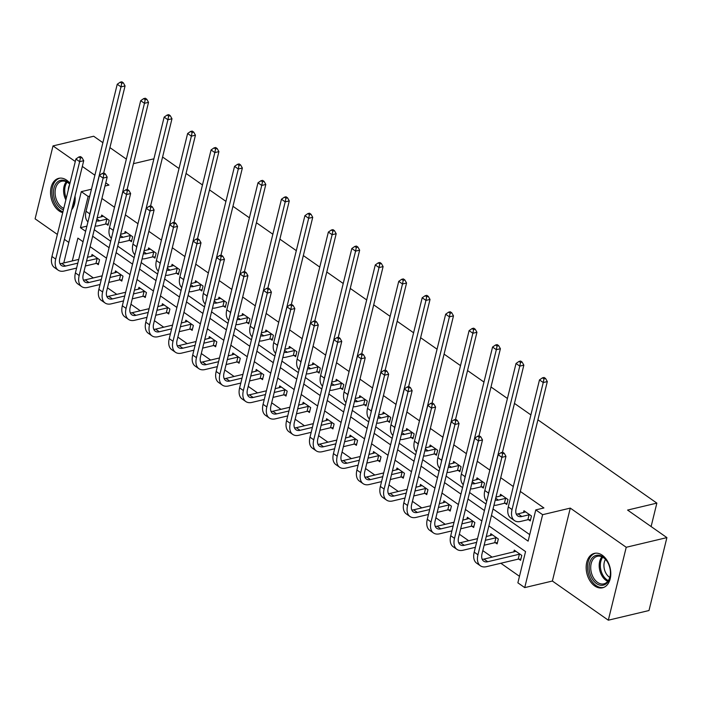 <?xml version="1.0" encoding="UTF-8"?>
<svg xmlns="http://www.w3.org/2000/svg" width="702" height="702" viewBox="0 0 702 702"><rect width="100%" height="100%" fill="white"/><g stroke="black" fill="none" stroke-linecap="round" stroke-linejoin="round"><path stroke-width="1.05" d="M62.724 212.653A17.69 11.943 76.6 0 1 59.073 210.907A17.69 11.943 76.6 0 1 50.535 192.655A17.69 11.943 76.6 0 1 58.757 178.326A17.69 11.943 76.6 0 1 66.629 180.16A17.69 11.943 76.6 0 1 69.937 183.283M75.035 196.051A17.69 11.943 76.6 0 1 71.674 209.722M602.246 555.203A17.69 11.943 76.6 0 1 610.793 573.455A17.69 11.943 76.6 0 1 602.562 587.785A17.69 11.943 76.6 0 1 594.699 585.951A17.69 11.943 76.6 0 1 586.152 567.707A17.69 11.943 76.6 0 1 594.383 553.369A17.69 11.943 76.6 0 1 602.246 555.203M537.916 419.831L656.861 503.115L627.579 510.073L666.9 537.609L648.99 610.529L608.318 620.199L626.228 547.279L570.287 508.108L542.628 514.689L524.719 587.609L517.874 582.818L525.552 551.579L488.882 525.903M666.9 537.609L626.228 547.279M102.887 142.69L93.682 136.241L53.01 145.911L35.1 218.831L57.371 234.433M570.287 508.108L552.377 581.037L608.318 620.199M552.377 581.037L524.719 587.609M84.021 271.402L93.348 277.931M107.476 287.829L116.804 294.357M130.941 304.247L140.268 310.784M154.396 320.674L163.724 327.202M177.852 337.1L187.18 343.629M201.307 353.527L210.635 360.056M224.772 369.954L234.099 376.483M248.227 386.381L257.555 392.909M271.683 402.799L281.011 409.336M295.147 419.226L304.466 425.754M318.603 435.652L327.931 442.181M342.058 452.079L351.386 458.608M365.514 468.506L374.842 475.035M388.978 484.933L398.306 491.461M412.434 501.351L421.762 507.888M435.889 517.778L445.217 524.306M459.345 534.204L468.673 540.733M482.809 550.631L492.137 557.16M500.842 563.258L519.471 576.307M64.4 239.347L68.814 242.444M162.592 157.02L179.019 168.524M186.048 173.447L202.474 184.951M209.503 189.873L225.939 201.377M232.959 206.3L249.394 217.804M256.423 222.727L272.85 234.231M279.879 239.145L296.305 250.649M303.334 255.572L319.77 267.076M326.79 271.999L343.225 283.503M350.254 288.425L366.681 299.93M373.71 304.852L390.137 316.356M397.165 321.279L413.601 332.783M420.621 337.697L437.056 349.201M444.085 354.124L460.512 365.628M467.541 370.551L483.968 382.055M490.996 386.977L507.432 398.482M514.452 403.404L530.887 414.908M651.105 526.553L656.861 503.115M129.782 240.496L131.467 241.681L132.678 236.749L125.167 231.493L124.702 233.362M176.702 273.35L178.387 274.535L179.598 269.603L172.078 264.338L171.621 266.216M223.613 306.204L225.307 307.379L226.509 302.457L218.998 297.192L218.533 299.061M270.533 339.048L272.218 340.233L273.429 335.302L265.909 330.045L265.453 331.914M317.444 371.902L319.138 373.087L320.349 368.155L312.829 362.89L312.364 364.768M364.364 404.756L366.049 405.931L367.26 401.009L359.74 395.744L359.284 397.613M411.275 437.6L412.969 438.785L414.18 433.854L406.66 428.597L406.195 430.466M458.195 470.454L459.88 471.639L461.091 466.707L453.571 461.442L453.115 463.32M505.107 503.308L506.8 504.484L508.011 499.561L500.491 494.296L500.026 496.165M94.261 229.712L110.688 241.216M117.717 246.139L134.152 257.643M141.172 262.566L157.608 274.07M164.637 278.992L181.063 290.496M188.092 295.419L204.519 306.923M211.548 311.846L227.983 323.35M235.012 328.264L251.439 339.777M258.468 344.691L274.894 356.195M281.923 361.118L298.359 372.622M305.379 377.544L321.814 389.048M328.843 393.971L345.27 405.475M352.299 410.398L368.725 421.902M375.754 426.816L392.19 438.329M399.21 443.243L415.645 454.747M422.674 459.67L439.101 471.174M446.13 476.096L462.557 487.6M469.585 492.523L486.021 504.027M493.041 508.95L529.712 534.626M491.444 515.461L528.115 541.137L535.784 509.898L543.918 507.958L520.322 491.435M513.294 486.521L500.719 477.711M489.838 470.094L477.263 461.284M466.382 453.667L453.799 444.857M442.927 437.241L430.344 428.431M419.463 420.814L406.888 412.004M396.007 404.387L383.432 395.586M372.551 387.969L359.968 379.159M349.096 371.542L336.512 362.732M325.631 355.115L313.057 346.305M302.176 338.689L289.593 329.879M278.72 322.262L266.137 313.452M255.265 305.835L242.681 297.025M231.8 289.408L219.226 280.607M208.345 272.99L195.761 264.18M184.889 256.563L172.306 247.753M161.434 240.137L148.85 231.327M137.969 223.71L125.395 214.9M114.514 207.283L101.93 198.473M528.571 519.726L530.256 520.91L531.467 515.988L523.946 510.723L523.49 512.592M481.651 486.881L483.336 488.065L484.547 483.134L477.035 477.869L476.57 479.738M434.731 454.027L436.425 455.212L437.636 450.28L430.115 445.015L429.659 446.893M387.82 421.174L389.505 422.358L390.716 417.436L383.204 412.171L382.739 414.04M340.9 388.329L342.594 389.505L343.804 384.582L336.284 379.317L335.828 381.186M293.989 355.475L295.674 356.66L296.885 351.728L289.364 346.463L288.908 348.341M247.069 322.622L248.762 323.806L249.973 318.883L242.453 313.618L241.997 315.488M200.158 289.777L201.843 290.953L203.053 286.03L195.533 280.765L195.077 282.634M153.238 256.923L154.931 258.108L156.142 253.176L148.622 247.911L148.157 249.789M106.327 224.07L108.011 225.254L109.222 220.331L101.702 215.066L101.246 216.936M535.784 509.898L542.628 514.689M133.459 163.671L153.913 158.81M109.916 147.604L126.342 159.108M104.993 186.021L108.95 185.082L105.774 182.853M94.893 175.237L82.309 166.427M75.289 161.504L53.01 145.911M91.453 189.233L81.292 191.655L88.136 196.446L80.458 227.685L85.635 231.309M89.777 196.051L88.136 196.446M92.664 236.223L109.091 247.727M116.12 252.65L132.546 264.154M139.575 269.077L156.011 280.581M163.04 285.503L179.466 297.007M186.495 301.93L202.922 313.434M209.951 318.348L226.377 329.861M233.406 334.775L249.842 346.279M256.871 351.202L273.297 362.706M280.326 367.629L296.753 379.133M303.782 384.055L320.217 395.559M327.237 400.482L343.673 411.986M350.702 416.9L367.128 428.413M374.157 433.327L390.584 444.831M397.613 449.754L414.048 461.258M421.068 466.181L437.504 477.685M444.533 482.607L460.96 494.111M467.988 499.034L484.415 510.538M63.777 262.96L81.292 191.655M83.073 241.751L77.896 238.127L72.288 260.933M481.853 520.981L465.426 509.476M458.397 504.554L441.962 493.05M434.933 488.127L418.506 476.623M411.477 471.709L395.05 460.205M388.022 455.282L371.595 443.778M364.566 438.855L348.131 427.351M341.102 422.428L324.675 410.924M317.646 406.002L301.219 394.498M294.191 389.575L277.755 378.071M270.735 373.157L254.299 361.653M247.271 356.73L230.844 345.226M223.815 340.303L207.388 328.799M200.36 323.876L183.924 312.372M176.904 307.45L160.468 295.946M153.44 291.023L137.013 279.519M129.984 274.605L113.557 263.092M106.528 258.178L90.093 246.674M91.567 256.353L92.023 254.484L99.544 259.749L98.333 264.672L96.639 263.487M115.023 272.78L115.479 270.911L122.999 276.167L121.788 281.098L120.103 279.914M138.478 289.206L138.943 287.329L146.455 292.594L145.244 297.525L143.559 296.341M161.934 305.633L162.399 303.755L169.919 309.02L168.708 313.952L167.015 312.767M185.398 322.051L185.855 320.182L193.375 325.447L192.164 330.37L190.47 329.194M208.854 338.478L209.31 336.609L216.83 341.874L215.619 346.797L213.934 345.621M232.309 354.905L232.774 353.036L240.286 358.301L239.075 363.224L237.39 362.039M255.765 371.332L256.23 369.463L263.75 374.719L262.539 379.65L260.846 378.466M279.229 387.758L279.686 385.881L287.206 391.146L285.995 396.077L284.31 394.893M302.685 404.185L303.141 402.307L310.661 407.572L309.45 412.504L307.766 411.319M326.14 420.603L326.605 418.734L334.117 423.999L332.915 428.922L331.221 427.746M349.596 437.03L350.061 435.161L357.581 440.426L356.37 445.349L354.677 444.173M373.06 453.457L373.517 451.588L381.037 456.853L379.826 461.776L378.141 460.591M396.516 469.884L396.972 468.015L404.492 473.28L403.281 478.202L401.597 477.018M419.971 486.31L420.437 484.433L427.957 489.698L426.746 494.629L425.052 493.445M443.436 502.737L443.892 500.859L451.412 506.124L450.201 511.056L448.508 509.871M466.891 519.155L467.348 517.286L474.868 522.551L473.657 527.483L471.972 526.298M490.347 535.582L490.803 533.713L498.323 538.978L497.113 543.901L495.428 542.725M513.803 552.009L514.268 550.14L521.788 555.405L520.577 560.328L518.883 559.143M86.899 226.149L80.458 227.685M525.64 511.907L518.067 513.882A11.337 6.66 -55 0 1 516.26 514.066M529.08 514.794L521.823 516.514A11.337 6.66 -55 0 1 517.743 515.944A11.337 6.66 -55 0 1 516.11 508.59L547.314 381.572L543.243 382.537L512.048 509.555A17.006 9.986 125 0 0 514.487 520.594A17.006 9.986 125 0 0 520.612 521.437L527.869 519.717L529.08 514.794L529.773 514.803M530.536 519.761L527.869 519.717M543.962 378.896L545.594 378.51L544.085 377.457L542.462 377.843L543.962 378.896L543.243 382.537L539.487 379.905L508.283 506.923A17.006 9.986 125 0 0 510.731 517.962L514.487 520.594M539.487 379.905L542.462 377.843M545.594 378.51L547.314 381.572M520.858 559.178L518.181 559.134L519.392 554.211L487.741 561.732A11.337 6.66 -55 0 1 483.66 561.161A11.337 6.66 -55 0 1 482.028 553.808L505.966 456.353L501.895 457.318L477.957 554.782A17.006 9.986 125 0 0 480.405 565.812A17.006 9.986 125 0 0 486.53 566.654L518.181 559.134M519.392 554.211L520.094 554.22M515.952 551.324L483.976 559.099A11.337 6.66 -55 0 1 482.177 559.283M502.614 453.676L504.247 453.29L502.737 452.237L501.114 452.623L502.614 453.676L501.895 457.318L498.139 454.685L474.201 552.149A17.006 9.986 125 0 0 476.649 563.179L480.405 565.812M498.139 454.685L501.114 452.623M504.247 453.29L505.966 456.353M502.176 495.48L495.945 497.139M507.081 503.334L504.405 503.29L505.615 498.367L498.367 500.087A11.337 6.66 -55 0 1 495.243 500.008M505.615 498.367L506.317 498.376M493.954 505.247A17.006 9.986 125 0 0 497.156 505.019L504.405 503.29M502.448 452.307L523.85 365.145L519.787 366.111L488.583 493.137A17.006 9.986 125 0 0 488.206 495.121M520.507 362.469L522.13 362.083L520.63 361.03L519.006 361.416L520.507 362.469L519.787 366.111L516.023 363.478L484.828 490.505A17.006 9.986 125 0 0 486.732 501.105M516.023 363.478L519.006 361.416M522.13 362.083L523.85 365.145M478.72 479.054L472.49 480.712M483.625 486.916L480.949 486.863L482.16 481.941L474.912 483.66A11.337 6.66 -55 0 1 471.779 483.59M482.16 481.941L482.862 481.949M470.498 488.82A17.006 9.986 125 0 0 473.701 488.592L480.949 486.863M478.983 435.881L500.394 348.718L496.332 349.684L465.128 476.711A17.006 9.986 125 0 0 464.75 478.694M497.051 346.042L498.674 345.656L497.174 344.603L495.542 344.989L497.051 346.042L496.332 349.684L492.567 347.051L461.372 474.078A17.006 9.986 125 0 0 463.276 484.678M492.567 347.051L495.542 344.989M498.674 345.656L500.394 348.718M497.402 542.751L494.726 542.707L495.937 537.785L485.345 540.303M476.597 542.383L464.285 545.305A11.337 6.66 -55 0 1 460.196 544.743A11.337 6.66 -55 0 1 458.564 537.39L482.502 439.926L478.439 440.891L454.501 538.355A17.006 9.986 125 0 0 456.949 549.385A17.006 9.986 125 0 0 463.074 550.236L475.386 547.306M484.134 545.226L494.726 542.707M495.937 537.785L496.639 537.793M492.497 534.898L486.267 536.556M477.518 538.636L460.521 542.672A11.337 6.66 -55 0 1 458.713 542.857M479.159 437.249L480.791 436.863L479.282 435.81L477.658 436.196L479.159 437.249L478.439 440.891L474.675 438.259L450.737 535.723A17.006 9.986 125 0 0 453.185 546.753L456.949 549.385M474.675 438.259L477.658 436.196M480.791 436.863L482.502 439.926M473.938 526.333L471.27 526.281L472.481 521.358L461.89 523.876M453.141 525.956L440.821 528.878A11.337 6.66 -55 0 1 436.741 528.316A11.337 6.66 -55 0 1 435.108 520.963L459.047 423.499L454.984 424.464L431.046 521.928A17.006 9.986 125 0 0 433.485 532.958A17.006 9.986 125 0 0 439.61 533.81L451.93 530.879M460.679 528.799L471.27 526.281M472.481 521.358L473.183 521.367M469.041 518.471L462.802 520.129M454.062 522.209L437.065 526.246A11.337 6.66 -55 0 1 435.258 526.43M455.703 420.823L457.327 420.437L455.826 419.384L454.194 419.77L455.703 420.823L454.984 424.464L451.219 421.832L427.281 519.296A17.006 9.986 125 0 0 429.729 530.326L433.485 532.958M451.219 421.832L454.194 419.77M457.327 420.437L459.047 423.499M610.196 569.77A15.304 10.337 76.6 0 1 610.407 574.061A15.304 10.337 76.6 0 1 600.508 585.257A15.304 10.337 76.6 0 1 589.355 570.77A15.304 10.337 76.6 0 1 594.831 555.87A15.304 10.337 76.6 0 1 607.563 562.1A15.304 10.337 76.6 0 1 610.196 569.77M607.686 562.311A14.172 9.574 -103.4 0 0 597.314 556.291A14.172 9.574 -103.4 0 0 590.935 570.533A14.172 9.574 -103.4 0 0 603.869 583.862A14.172 9.574 -103.4 0 0 610.424 573.815M609.775 577.43A11.162 7.538 76.6 0 1 604.097 567.795A11.162 7.538 76.6 0 1 605.484 559.371M595.708 553.167L595.726 553.167A17.576 11.873 -103.4 0 0 595.708 553.167A17.576 11.873 -103.4 0 0 587.811 570.84A17.576 11.873 -103.4 0 0 603.843 587.363A17.576 11.873 -103.4 0 0 603.852 587.363L603.852 587.363M74.798 197.025A15.304 10.337 76.6 0 1 74.789 199.008A15.304 10.337 76.6 0 1 72.429 206.669M63.417 209.845A15.304 10.337 76.6 0 1 53.729 195.718A15.304 10.337 76.6 0 1 58.003 181.546A15.304 10.337 76.6 0 1 69.761 184.012M69.717 184.178A14.172 9.574 -103.4 0 0 61.688 181.239A14.172 9.574 -103.4 0 0 55.318 195.489A14.172 9.574 -103.4 0 0 63.777 208.371M72.718 205.502A14.172 9.574 -103.4 0 0 74.798 198.771M74.149 202.387A11.162 7.538 76.6 0 1 73.578 202M60.091 178.124L60.1 178.124A17.576 11.873 -103.4 0 0 60.091 178.124A17.576 11.873 -103.4 0 0 52.185 195.797A17.576 11.873 -103.4 0 0 62.917 211.864M68.313 189.9A11.162 7.538 76.6 0 1 69.551 184.872M455.265 462.627L449.026 464.285M460.161 470.489L457.493 470.445L458.704 465.514L451.456 467.234A11.337 6.66 -55 0 1 448.324 467.163M458.704 465.514L459.406 465.523M447.042 472.393A17.006 9.986 125 0 0 450.245 472.165L457.493 470.445M455.528 419.454L476.939 332.292L472.867 333.257L441.672 460.284A17.006 9.986 125 0 0 441.286 462.267M473.596 329.615L475.219 329.229L473.718 328.176L472.086 328.562L473.596 329.615L472.867 333.257L469.111 330.624L437.908 457.651A17.006 9.986 125 0 0 439.821 468.26M469.111 330.624L472.086 328.562M475.219 329.229L476.939 332.292M450.482 509.906L447.806 509.863L449.017 504.931L438.425 507.449M429.685 509.529L417.365 512.451A11.337 6.66 -55 0 1 413.285 511.89A11.337 6.66 -55 0 1 411.653 504.536L435.591 407.072L431.519 408.046L407.581 505.501A17.006 9.986 125 0 0 410.029 516.532A17.006 9.986 125 0 0 416.154 517.383L428.474 514.452M437.214 512.372L447.806 509.863M449.017 504.931L449.719 504.94M445.577 502.044L439.347 503.703M430.598 505.782L413.61 509.827A11.337 6.66 -55 0 1 411.802 510.003M432.248 404.405L433.871 404.01L432.371 402.957L430.738 403.352L432.248 404.405L431.519 408.046L427.764 405.414L403.825 502.869A17.006 9.986 125 0 0 406.274 513.899L410.029 516.532M427.764 405.414L430.738 403.352M433.871 404.01L435.591 407.072M431.809 446.2L425.57 447.858M436.705 454.062L434.038 454.018L435.24 449.087L427.992 450.816A11.337 6.66 -55 0 1 424.868 450.737M435.24 449.087L435.942 449.104M423.578 455.967A17.006 9.986 125 0 0 426.781 455.738L434.038 454.018M432.072 403.036L453.483 315.865L449.412 316.839L418.216 443.857A17.006 9.986 125 0 0 417.83 445.84M450.131 313.197L451.763 312.811L450.254 311.758L448.631 312.144L450.131 313.197L449.412 316.839L445.656 314.206L414.452 441.225A17.006 9.986 125 0 0 416.365 451.834M445.656 314.206L448.631 312.144M451.763 312.811L453.483 315.865M427.027 493.48L424.35 493.436L425.561 488.504L414.97 491.023M406.221 493.102L393.91 496.033A11.337 6.66 -55 0 1 389.821 495.463A11.337 6.66 -55 0 1 388.197 488.109L412.135 390.654L408.064 391.619L384.126 489.075A17.006 9.986 125 0 0 386.574 500.105A17.006 9.986 125 0 0 392.699 500.956L405.01 498.034M413.759 495.954L424.35 493.436M425.561 488.504L426.263 488.522M422.121 485.617L415.891 487.276M407.142 489.355L390.145 493.401A11.337 6.66 -55 0 1 388.346 493.576M408.783 387.978L410.416 387.592L408.906 386.539L407.283 386.925L408.783 387.978L408.064 391.619L404.308 388.987L380.37 486.442A17.006 9.986 125 0 0 382.809 497.472L386.574 500.105M404.308 388.987L407.283 386.925M410.416 387.592L412.135 390.654M408.345 429.773L402.114 431.44M413.25 437.636L410.573 437.592L411.784 432.66L404.536 434.389A11.337 6.66 -55 0 1 401.404 434.31M411.784 432.66L412.486 432.678M400.122 439.54A17.006 9.986 125 0 0 403.325 439.312L410.573 437.592M408.617 386.609L430.019 299.447L425.956 300.412L394.752 427.43A17.006 9.986 125 0 0 394.375 429.422M426.676 296.77L428.299 296.384L426.798 295.331L425.175 295.717L426.676 296.77L425.956 300.412L422.192 297.78L390.996 424.798A17.006 9.986 125 0 0 392.901 435.407M422.192 297.78L425.175 295.717M428.299 296.384L430.019 299.447M403.562 477.053L400.895 477.009L402.106 472.077L391.514 474.596M382.765 476.676L370.454 479.606A11.337 6.66 -55 0 1 366.365 479.036A11.337 6.66 -55 0 1 364.733 471.683L388.671 374.227L384.608 375.193L360.67 472.648A17.006 9.986 125 0 0 363.118 483.678A17.006 9.986 125 0 0 369.243 484.529L381.555 481.607M390.303 479.527L400.895 477.009M402.106 472.077L402.808 472.095M398.666 469.19L392.436 470.858M383.687 472.929L366.69 476.974A11.337 6.66 -55 0 1 364.882 477.149M385.328 371.551L386.951 371.165L385.451 370.112L383.827 370.498L385.328 371.551L384.608 375.193L380.844 372.56L356.906 470.015A17.006 9.986 125 0 0 359.354 481.054L363.118 483.678M380.844 372.56L383.827 370.498M386.951 371.165L388.671 374.227M384.889 413.346L378.659 415.014M389.794 421.209L387.118 421.165L388.329 416.242L381.081 417.962A11.337 6.66 -55 0 1 377.948 417.883M388.329 416.242L389.031 416.251M376.667 423.122A17.006 9.986 125 0 0 379.87 422.885L387.118 421.165M385.152 370.182L406.563 283.02L402.5 283.985L371.297 411.003A17.006 9.986 125 0 0 370.919 412.995M403.22 280.344L404.843 279.958L403.343 278.905L401.711 279.291L403.22 280.344L402.5 283.985L398.736 281.353L367.541 408.371A17.006 9.986 125 0 0 369.445 418.98M398.736 281.353L401.711 279.291M404.843 279.958L406.563 283.02M380.107 460.626L377.439 460.582L378.65 455.659L368.059 458.169M359.31 460.249L346.99 463.18A11.337 6.66 -55 0 1 342.909 462.609A11.337 6.66 -55 0 1 341.277 455.256L365.215 357.801L361.153 358.766L337.214 456.23A17.006 9.986 125 0 0 339.654 467.26A17.006 9.986 125 0 0 345.779 468.102L358.099 465.18M366.848 463.101L377.439 460.582M378.65 455.659L379.352 455.668M375.21 452.764L368.971 454.431M360.231 456.511L343.234 460.547A11.337 6.66 -55 0 1 341.426 460.731M361.872 355.124L363.496 354.738L361.995 353.685L360.363 354.071L361.872 355.124L361.153 358.766L357.388 356.133L333.45 453.597A17.006 9.986 125 0 0 335.898 464.627L339.654 467.26M357.388 356.133L360.363 354.071M363.496 354.738L365.215 357.801M361.433 396.928L355.194 398.587M366.33 404.782L363.662 404.738L364.873 399.815L357.616 401.535A11.337 6.66 -55 0 1 354.492 401.456M364.873 399.815L365.575 399.824M353.203 406.695A17.006 9.986 125 0 0 356.414 406.467L363.662 404.738M361.697 353.755L383.108 266.593L379.036 267.559L347.841 394.585A17.006 9.986 125 0 0 347.455 396.569M379.756 263.917L381.388 263.531L379.887 262.478L378.255 262.864L379.756 263.917L379.036 267.559L375.28 264.926L344.077 391.953A17.006 9.986 125 0 0 345.989 402.553M375.28 264.926L378.255 262.864M381.388 263.531L383.108 266.593M356.651 444.199L353.975 444.155L355.186 439.233L344.594 441.751M335.846 443.831L323.534 446.753A11.337 6.66 -55 0 1 319.454 446.191A11.337 6.66 -55 0 1 317.822 438.829L341.76 341.374L337.688 342.339L313.75 439.803A17.006 9.986 125 0 0 316.198 450.833A17.006 9.986 125 0 0 322.323 451.684L334.643 448.753M343.383 446.674L353.975 444.155M355.186 439.233L355.888 439.241M351.746 436.346L345.516 438.004M336.767 440.084L319.779 444.12A11.337 6.66 -55 0 1 317.971 444.305M338.417 338.697L340.04 338.311L338.539 337.258L336.907 337.644L338.417 338.697L337.688 342.339L333.933 339.707L309.994 437.17A17.006 9.986 125 0 0 312.443 448.201L316.198 450.833M333.933 339.707L336.907 337.644M340.04 338.311L341.76 341.374M337.969 380.502L331.739 382.16M342.874 388.364L340.198 388.311L341.409 383.389L334.161 385.108A11.337 6.66 -55 0 1 331.037 385.038M341.409 383.389L342.111 383.397M329.747 390.268A17.006 9.986 125 0 0 332.95 390.04L340.198 388.311M338.241 337.329L359.652 250.166L355.581 251.132L324.377 378.159A17.006 9.986 125 0 0 323.999 380.142M356.3 247.49L357.932 247.104L356.423 246.051L354.8 246.437L356.3 247.49L355.581 251.132L351.825 248.499L320.621 375.526A17.006 9.986 125 0 0 322.525 386.126M351.825 248.499L354.8 246.437M357.932 247.104L359.652 250.166M333.196 427.781L330.519 427.729L331.73 422.806L321.139 425.324M312.39 427.404L300.079 430.326A11.337 6.66 -55 0 1 295.99 429.764A11.337 6.66 -55 0 1 294.366 422.411L318.304 324.947L314.233 325.912L290.295 423.376A17.006 9.986 125 0 0 292.743 434.406A17.006 9.986 125 0 0 298.868 435.258L311.179 432.327M319.928 430.247L330.519 427.729M331.73 422.806L332.432 422.815M328.29 419.919L322.06 421.577M313.311 423.657L296.314 427.693A11.337 6.66 -55 0 1 294.515 427.878M314.952 322.271L316.584 321.885L315.075 320.832L313.452 321.218L314.952 322.271L314.233 325.912L310.477 323.28L286.539 420.744A17.006 9.986 125 0 0 288.978 431.774L292.743 434.406M310.477 323.28L313.452 321.218M316.584 321.885L318.304 324.947M314.514 364.075L308.283 365.733M319.419 371.937L316.742 371.885L317.953 366.962L310.705 368.682A11.337 6.66 -55 0 1 307.573 368.611M317.953 366.962L318.655 366.97M306.291 373.841A17.006 9.986 125 0 0 309.494 373.613L316.742 371.885M314.777 320.902L336.188 233.74L332.125 234.705L300.921 361.732A17.006 9.986 125 0 0 300.544 363.715M332.845 231.063L334.468 230.677L332.967 229.624L331.344 230.01L332.845 231.063L332.125 234.705L328.36 232.072L297.165 359.099A17.006 9.986 125 0 0 299.07 369.7M328.36 232.072L331.344 230.01M334.468 230.677L336.188 233.74M291.058 347.648L284.828 349.306M295.954 355.51L293.287 355.466L294.498 350.535L287.25 352.264A11.337 6.66 -55 0 1 284.117 352.185M294.498 350.535L295.2 350.552M282.836 357.415A17.006 9.986 125 0 0 286.039 357.186L293.287 355.466M291.321 304.475L312.732 217.313L308.661 218.287L277.465 345.305A17.006 9.986 125 0 0 277.088 347.288M309.389 214.645L311.012 214.259L309.512 213.206L307.88 213.592L309.389 214.645L308.661 218.287L304.905 215.654L273.71 342.673A17.006 9.986 125 0 0 275.614 353.281M304.905 215.654L307.88 213.592M311.012 214.259L312.732 217.313M267.602 331.221L261.363 332.888M272.499 339.084L269.831 339.04L271.042 334.108L263.785 335.837A11.337 6.66 -55 0 1 260.661 335.758M271.042 334.108L271.744 334.126M259.371 340.988A17.006 9.986 125 0 0 262.574 340.76L269.831 339.04M267.866 288.057L289.277 200.895L285.205 201.86L254.01 328.878A17.006 9.986 125 0 0 253.624 330.861M285.925 198.218L287.557 197.832L286.047 196.779L284.424 197.165L285.925 198.218L285.205 201.86L281.449 199.228L250.245 326.246A17.006 9.986 125 0 0 252.158 336.855M281.449 199.228L284.424 197.165M287.557 197.832L289.277 200.895M244.138 314.794L237.908 316.462M249.043 322.657L246.367 322.613L247.578 317.681L240.33 319.41A11.337 6.66 -55 0 1 237.206 319.331M247.578 317.681L248.28 317.699M235.916 324.561A17.006 9.986 125 0 0 239.119 324.333L246.367 322.613M244.41 271.63L265.812 184.468L261.749 185.433L230.546 312.451A17.006 9.986 125 0 0 230.168 314.443M262.469 181.792L264.101 181.406L262.592 180.353L260.968 180.739L262.469 181.792L261.749 185.433L257.994 182.801L226.79 309.819A17.006 9.986 125 0 0 228.694 320.428M257.994 182.801L260.968 180.739M264.101 181.406L265.812 184.468M220.682 298.376L214.452 300.035M225.588 306.23L222.911 306.186L224.122 301.263L216.874 302.983A11.337 6.66 -55 0 1 213.741 302.904M224.122 301.263L224.824 301.272M212.46 308.143A17.006 9.986 125 0 0 215.663 307.915L222.911 306.186M220.946 255.203L242.357 168.041L238.294 169.006L207.09 296.033A17.006 9.986 125 0 0 206.713 298.017M239.013 165.365L240.637 164.979L239.136 163.926L237.513 164.312L239.013 165.365L238.294 169.006L234.529 166.374L203.334 293.401A17.006 9.986 125 0 0 205.238 304.001M234.529 166.374L237.513 164.312M240.637 164.979L242.357 168.041M197.227 281.95L190.997 283.608M202.123 289.812L199.456 289.759L200.667 284.837L193.419 286.556A11.337 6.66 -55 0 1 190.286 286.486M200.667 284.837L201.369 284.845M189.005 291.716A17.006 9.986 125 0 0 192.208 291.488L199.456 289.759M197.49 238.777L218.901 151.614L214.83 152.58L183.634 279.607A17.006 9.986 125 0 0 183.248 281.59M215.558 148.938L217.181 148.552L215.681 147.499L214.049 147.885L215.558 148.938L214.83 152.58L211.074 149.947L179.87 276.974A17.006 9.986 125 0 0 181.783 287.574M211.074 149.947L214.049 147.885M217.181 148.552L218.901 151.614M173.771 265.523L167.532 267.181M178.668 273.385L176 273.332L177.211 268.41L169.954 270.13A11.337 6.66 -55 0 1 166.83 270.059M177.211 268.41L177.904 268.418M165.54 275.289A17.006 9.986 125 0 0 168.743 275.061L176 273.332M174.035 222.35L195.446 135.188L191.374 136.153L160.179 263.18A17.006 9.986 125 0 0 159.793 265.163M192.094 132.511L193.726 132.125L192.216 131.072L190.593 131.458L192.094 132.511L191.374 136.153L187.618 133.52L156.414 260.547A17.006 9.986 125 0 0 158.327 271.147M187.618 133.52L190.593 131.458M193.726 132.125L195.446 135.188M150.307 249.096L144.077 250.754M155.212 256.958L152.536 256.914L153.747 251.983L146.499 253.712A11.337 6.66 -55 0 1 143.375 253.633M153.747 251.983L154.449 252M142.085 258.863A17.006 9.986 125 0 0 145.288 258.634L152.536 256.914M150.579 205.923L171.981 118.761L167.918 119.735L136.715 246.753A17.006 9.986 125 0 0 136.337 248.736M168.638 116.093L170.27 115.698L168.761 114.645L167.137 115.04L168.638 116.093L167.918 119.735L164.154 117.102L132.959 244.12A17.006 9.986 125 0 0 134.863 254.729M164.154 117.102L167.137 115.04M170.27 115.698L171.981 118.761M126.851 232.669L120.621 234.328M131.757 240.532L129.08 240.488L130.291 235.556L123.043 237.285A11.337 6.66 -55 0 1 119.91 237.206M130.291 235.556L130.993 235.574M118.629 242.436A17.006 9.986 125 0 0 121.832 242.208L129.08 240.488M127.115 189.505L148.526 102.343L144.463 103.308L113.259 230.326A17.006 9.986 125 0 0 112.882 232.309M145.182 99.666L146.806 99.28L145.305 98.227L143.673 98.613L145.182 99.666L144.463 103.308L140.698 100.676L109.503 227.694A17.006 9.986 125 0 0 111.407 238.303M140.698 100.676L143.673 98.613M146.806 99.28L148.526 102.343M103.396 216.242L97.157 217.91M108.292 224.105L105.625 224.061L106.836 219.129L99.587 220.858A11.337 6.66 -55 0 1 96.455 220.779M106.836 219.129L107.538 219.147M95.174 226.009A17.006 9.986 125 0 0 98.377 225.781L105.625 224.061M103.659 173.078L125.07 85.916L120.998 86.881L89.803 213.899A17.006 9.986 125 0 0 89.417 215.891M121.727 83.24L123.35 82.854L121.85 81.801L120.217 82.187L121.727 83.24L120.998 86.881L117.243 84.249L86.039 211.267A17.006 9.986 125 0 0 87.952 221.876M117.243 84.249L120.217 82.187M123.35 82.854L125.07 85.916M309.731 411.354L307.064 411.302L308.275 406.379L297.683 408.897M288.934 410.977L276.614 413.899A11.337 6.66 -55 0 1 272.534 413.338A11.337 6.66 -55 0 1 270.902 405.984L294.84 308.52L290.777 309.494L266.839 406.949A17.006 9.986 125 0 0 269.287 417.98A17.006 9.986 125 0 0 275.412 418.831L287.723 415.9M296.472 413.82L307.064 411.302M308.275 406.379L308.977 406.388M304.835 403.492L298.604 405.151M289.856 407.23L272.859 411.267A11.337 6.66 -55 0 1 271.051 411.451M291.497 305.844L293.12 305.458L291.62 304.405L289.996 304.8L291.497 305.844L290.777 309.494L287.013 306.862L263.075 404.317A17.006 9.986 125 0 0 265.523 415.347L269.287 417.98M287.013 306.862L289.996 304.8M293.12 305.458L294.84 308.52M286.276 394.928L283.608 394.884L284.819 389.952L274.219 392.471M265.479 394.55L253.159 397.481A11.337 6.66 -55 0 1 249.078 396.911A11.337 6.66 -55 0 1 247.446 389.557L271.384 292.102L267.313 293.067L243.375 390.523A17.006 9.986 125 0 0 245.823 401.553A17.006 9.986 125 0 0 251.948 402.404L264.268 399.482M273.017 397.402L283.608 394.884M284.819 389.952L285.512 389.97M281.379 387.065L275.14 388.724M266.4 390.803L249.403 394.849A11.337 6.66 -55 0 1 247.595 395.024M268.041 289.426L269.665 289.04L268.164 287.987L266.532 288.373L268.041 289.426L267.313 293.067L263.557 290.435L239.619 387.89A17.006 9.986 125 0 0 242.067 398.92L245.823 401.553M263.557 290.435L266.532 288.373M269.665 289.04L271.384 292.102M262.82 378.501L260.144 378.457L261.355 373.525L250.763 376.044M242.014 378.124L229.703 381.054A11.337 6.66 -55 0 1 225.623 380.484A11.337 6.66 -55 0 1 223.991 373.131L247.929 275.675L243.857 276.641L219.919 374.096A17.006 9.986 125 0 0 222.367 385.126A17.006 9.986 125 0 0 228.492 385.977L240.812 383.055M249.552 380.975L260.144 378.457M261.355 373.525L262.057 373.543M257.915 370.638L251.685 372.306M242.936 374.377L225.947 378.422A11.337 6.66 -55 0 1 224.14 378.597M244.577 272.999L246.209 272.613L244.708 271.56L243.076 271.946L244.577 272.999L243.857 276.641L240.102 274.008L216.163 371.463A17.006 9.986 125 0 0 218.612 382.493L222.367 385.126M240.102 274.008L243.076 271.946M246.209 272.613L247.929 275.675M239.364 362.074L236.688 362.03L237.899 357.099L227.308 359.617M218.559 361.697L206.248 364.628A11.337 6.66 -55 0 1 202.158 364.057A11.337 6.66 -55 0 1 200.526 356.704L224.464 259.249L220.402 260.214L196.463 357.669A17.006 9.986 125 0 0 198.912 368.708A17.006 9.986 125 0 0 205.037 369.55L217.348 366.628M226.097 364.549L236.688 362.03M237.899 357.099L238.601 357.116M234.459 354.212L228.229 355.879M219.48 357.959L202.483 361.995A11.337 6.66 -55 0 1 200.684 362.179M221.121 256.572L222.753 256.186L221.244 255.133L219.621 255.519L221.121 256.572L220.402 260.214L216.646 257.581L192.708 355.045A17.006 9.986 125 0 0 195.147 366.075L198.912 368.708M216.646 257.581L219.621 255.519M222.753 256.186L224.464 259.249M215.9 345.647L213.232 345.603L214.443 340.681L203.852 343.199M195.103 345.27L182.783 348.201A11.337 6.66 -55 0 1 178.703 347.639A11.337 6.66 -55 0 1 177.071 340.277L201.009 242.822L196.946 243.787L173.008 341.251A17.006 9.986 125 0 0 175.456 352.281A17.006 9.986 125 0 0 181.572 353.132L193.892 350.201M202.641 348.122L213.232 345.603M214.443 340.681L215.145 340.689M211.004 337.794L204.765 339.452M196.025 341.532L179.028 345.568A11.337 6.66 -55 0 1 177.22 345.753M197.666 240.145L199.289 239.759L197.788 238.706L196.165 239.092L197.666 240.145L196.946 243.787L193.182 241.155L169.243 338.618A17.006 9.986 125 0 0 171.692 349.649L175.456 352.281M193.182 241.155L196.165 239.092M199.289 239.759L201.009 242.822M192.445 329.229L189.777 329.177L190.979 324.254L180.388 326.772M171.648 328.852L159.328 331.774A11.337 6.66 -55 0 1 155.247 331.212A11.337 6.66 -55 0 1 153.615 323.859L177.553 226.395L173.482 227.36L149.544 324.824A17.006 9.986 125 0 0 151.992 335.854A17.006 9.986 125 0 0 158.117 336.706L170.437 333.775M179.177 331.695L189.777 329.177M190.979 324.254L191.681 324.263M187.548 321.367L181.309 323.025M172.56 325.105L155.572 329.141A11.337 6.66 -55 0 1 153.764 329.326M174.21 223.719L175.833 223.333L174.333 222.28L172.701 222.666L174.21 223.719L173.482 227.36L169.726 224.728L145.788 322.192A17.006 9.986 125 0 0 148.236 333.222L151.992 335.854M169.726 224.728L172.701 222.666M175.833 223.333L177.553 226.395M168.989 312.802L166.313 312.75L167.524 307.827L156.932 310.345M148.183 312.425L135.872 315.347A11.337 6.66 -55 0 1 131.792 314.786A11.337 6.66 -55 0 1 130.16 307.432L154.098 209.968L150.026 210.933L126.088 308.397A17.006 9.986 125 0 0 128.536 319.428A17.006 9.986 125 0 0 134.661 320.279L146.972 317.348M155.721 315.268L166.313 312.75M167.524 307.827L168.226 307.836M164.084 304.94L157.853 306.598M149.105 308.678L132.108 312.715A11.337 6.66 -55 0 1 130.309 312.899M150.746 207.292L152.378 206.906L150.869 205.853L149.245 206.239L150.746 207.292L150.026 210.933L146.27 208.31L122.332 305.765A17.006 9.986 125 0 0 124.78 316.795L128.536 319.428M146.27 208.31L149.245 206.239M152.378 206.906L154.098 209.968M145.533 296.376L142.857 296.332L144.068 291.4L133.477 293.919M124.728 295.998L112.417 298.929A11.337 6.66 -55 0 1 108.327 298.359A11.337 6.66 -55 0 1 106.695 291.005L130.633 193.541L126.571 194.515L102.632 291.971A17.006 9.986 125 0 0 105.081 303.001A17.006 9.986 125 0 0 111.206 303.852L123.517 300.921M132.266 298.85L142.857 296.332M144.068 291.4L144.77 291.418M140.628 288.513L134.398 290.172M125.649 292.251L108.652 296.297A11.337 6.66 -55 0 1 106.853 296.472M127.29 190.874L128.922 190.488L127.413 189.435L125.79 189.821L127.29 190.874L126.571 194.515L122.806 191.883L98.868 289.338A17.006 9.986 125 0 0 101.316 300.368L105.081 303.001M122.806 191.883L125.79 189.821M128.922 190.488L130.633 193.541M122.069 279.949L119.401 279.905L120.612 274.973L110.021 277.492M101.272 279.572L88.952 282.502A11.337 6.66 -55 0 1 84.872 281.932A11.337 6.66 -55 0 1 83.24 274.579L107.178 177.123L103.115 178.089L79.177 275.544A17.006 9.986 125 0 0 81.616 286.574A17.006 9.986 125 0 0 87.741 287.425L100.061 284.503M108.81 282.423L119.401 279.905M120.612 274.973L121.314 274.991M117.173 272.086L110.934 273.745M102.194 275.825L85.196 279.87A11.337 6.66 -55 0 1 83.389 280.045M103.835 174.447L105.458 174.061L103.957 173.008L102.334 173.394L103.835 174.447L103.115 178.089L99.351 175.456L75.412 272.911A17.006 9.986 125 0 0 77.861 283.941L81.616 286.574M99.351 175.456L102.334 173.394M105.458 174.061L107.178 177.123M98.613 263.522L95.937 263.478L97.148 258.547L86.557 261.065M77.817 263.145L65.497 266.076A11.337 6.66 -55 0 1 61.416 265.505A11.337 6.66 -55 0 1 59.784 258.152L83.722 160.697L79.651 161.662L55.712 259.117A17.006 9.986 125 0 0 58.161 270.156A17.006 9.986 125 0 0 64.286 270.998L76.606 268.076M85.346 265.997L95.937 263.478M97.148 258.547L97.85 258.564M93.708 255.66L87.478 257.327M78.729 259.407L61.741 263.443A11.337 6.66 -55 0 1 59.933 263.627M80.379 158.02L82.002 157.634L80.502 156.581L78.87 156.967L80.379 158.02L79.651 161.662L75.895 159.029L51.957 256.484A17.006 9.986 125 0 0 54.405 267.523L58.161 270.156M75.895 159.029L78.87 156.967M82.002 157.634L83.722 160.697M521.823 516.514L518.067 513.882M512.048 509.555L508.283 506.923M487.741 561.732L483.976 559.099M477.957 554.782L474.201 552.149M498.367 500.087L495.682 498.209M488.583 493.137L484.828 490.505M474.912 483.66L472.227 481.783M465.128 476.711L461.372 474.078M464.285 545.305L460.521 542.672M454.501 538.355L450.737 535.723M440.821 528.878L437.065 526.246M431.046 521.928L427.281 519.296M607.748 581.344A14.172 9.574 76.6 0 1 599.411 568.523A14.172 9.574 76.6 0 1 601.912 556.791M602.755 557.212A13.707 9.258 -103.4 0 0 600.535 568.313A13.707 9.258 -103.4 0 0 608.309 580.589M65.856 199.894A14.172 9.574 76.6 0 1 63.794 193.471A14.172 9.574 76.6 0 1 66.286 181.748M67.129 182.169A13.707 9.258 -103.4 0 0 64.917 193.269A13.707 9.258 -103.4 0 0 66.286 198.148M451.456 467.234L448.771 465.356M441.672 460.284L437.908 457.651M417.365 512.451L413.61 509.827M407.581 505.501L403.825 502.869M427.992 450.816L425.307 448.929M418.216 443.857L414.452 441.225M393.91 496.033L390.145 493.401M384.126 489.075L380.37 486.442M404.536 434.389L401.851 432.502M394.752 427.43L390.996 424.798M370.454 479.606L366.69 476.974M360.67 472.648L356.906 470.015M381.081 417.962L378.396 416.084M371.297 411.003L367.541 408.371M346.99 463.18L343.234 460.547M337.214 456.23L333.45 453.597M357.616 401.535L354.931 399.657M347.841 394.585L344.077 391.953M323.534 446.753L319.779 444.12M313.75 439.803L309.994 437.17M334.161 385.108L331.476 383.231M324.377 378.159L320.621 375.526M300.079 430.326L296.314 427.693M290.295 423.376L286.539 420.744M310.705 368.682L308.02 366.804M300.921 361.732L297.165 359.099M287.25 352.264L284.564 350.377M277.465 345.305L273.71 342.673M263.785 335.837L261.1 333.95M254.01 328.878L250.245 326.246M240.33 319.41L237.645 317.532M230.546 312.451L226.79 309.819M216.874 302.983L214.189 301.105M207.09 296.033L203.334 293.401M193.419 286.556L190.733 284.679M183.634 279.607L179.87 276.974M169.954 270.13L167.269 268.252M160.179 263.18L156.414 260.547M146.499 253.712L143.813 251.825M136.715 246.753L132.959 244.12M123.043 237.285L120.358 235.398M113.259 230.326L109.503 227.694M99.587 220.858L96.902 218.98M89.803 213.899L86.039 211.267M276.614 413.899L272.859 411.267M266.839 406.949L263.075 404.317M253.159 397.481L249.403 394.849M243.375 390.523L239.619 387.89M229.703 381.054L225.947 378.422M219.919 374.096L216.163 371.463M206.248 364.628L202.483 361.995M196.463 357.669L192.708 355.045M182.783 348.201L179.028 345.568M173.008 341.251L169.243 338.618M159.328 331.774L155.572 329.141M149.544 324.824L145.788 322.192M135.872 315.347L132.108 312.715M126.088 308.397L122.332 305.765M112.417 298.929L108.652 296.297M102.632 291.971L98.868 289.338M88.952 282.502L85.196 279.87M79.177 275.544L75.412 272.911M65.497 266.076L61.741 263.443M55.712 259.117L51.957 256.484"/></g></svg>
